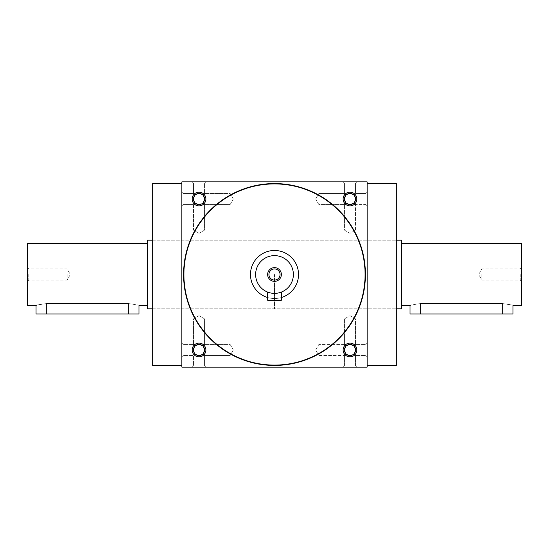 <?xml version="1.0" encoding="UTF-8"?>
<svg xmlns="http://www.w3.org/2000/svg" width="549" height="549" viewBox="0 0 549 549"><rect width="100%" height="100%" fill="white"/><g stroke="black" fill="none" stroke-linecap="round" stroke-linejoin="round"><path stroke-width="0.41" stroke-dasharray="2.75 2.06" d="M318.887 199.013L318.887 193.447L318.887 199.013M346.055 202.945C343.907 200.323 343.907 197.702 346.055 195.08L344.422 193.447L346.055 195.08L349.988 193.447L353.92 195.08L355.553 199.013L353.92 202.945L349.988 204.578L346.055 202.945L344.422 204.578L346.055 202.945L344.422 199.013L346.055 195.08C348.677 192.932 351.298 192.932 353.92 195.08L355.553 199.013A5.565 5.565 0 0 1 349.988 204.578A5.565 5.565 0 0 1 344.422 199.013A5.565 5.565 0 0 1 349.988 193.447A5.565 5.565 0 0 1 355.553 199.013L353.92 202.945C351.298 205.093 348.677 205.093 346.055 202.945C343.907 200.323 343.907 197.702 346.055 195.08C348.677 192.932 351.298 192.932 353.92 195.08L355.553 199.013A5.565 5.565 0 0 1 347.208 203.83A5.565 5.565 0 0 1 347.208 194.195A5.565 5.565 0 0 1 355.553 199.013L353.92 202.945L355.553 204.578L353.92 202.945C351.298 205.093 348.677 205.093 346.055 202.945L344.429 204.571L346.055 202.945L344.429 199.013L346.055 195.08L344.429 193.454L346.055 195.08L349.988 193.447L353.92 195.08L355.553 193.447L353.92 195.08L355.553 193.454L353.92 195.08L355.553 199.013L353.92 202.945L355.553 204.571L353.92 202.945L349.988 204.578L346.055 202.945M349.988 230.113L344.422 230.113L349.988 230.113M349.988 183.153L344.422 183.153L349.988 183.153M365.847 199.013L365.847 193.447L365.847 199.013M367.144 199.013L367.144 205.875L367.144 199.013M230.113 199.013L230.113 193.447L230.113 199.013M202.945 202.945L204.571 199.013L202.945 195.08L204.571 193.454L202.945 195.08C200.323 192.932 197.702 192.932 195.08 195.08L193.454 199.013L195.08 202.945L193.454 204.571L195.08 202.945L193.454 204.571L195.08 202.945L199.013 204.571L202.945 202.945L204.571 204.571L202.945 202.945C205.093 200.323 205.093 197.702 202.945 195.08L199.013 193.454L195.08 195.08L193.454 199.013L195.08 202.945C197.702 205.093 200.323 205.093 202.945 202.945L204.578 199.013L202.945 195.08C200.323 192.932 197.702 192.932 195.08 195.08L193.454 193.454L195.08 195.08L193.454 193.454L195.08 195.08L193.447 199.013L195.08 202.945C197.702 205.093 200.323 205.093 202.945 202.945L204.571 204.571L202.945 202.945C205.093 200.323 205.093 197.702 202.945 195.08L199.013 193.454L195.08 195.08L193.447 199.013L195.08 202.945L199.013 204.571L202.945 202.945M183.153 199.013L183.153 193.447L183.153 199.013M181.856 199.013L181.856 205.875L181.856 199.013M367.144 349.988L367.144 356.85L367.144 349.988M365.847 349.988L365.847 355.553L365.847 349.988M346.055 346.055L344.422 344.422L346.055 346.055C348.677 343.907 351.298 343.907 353.92 346.055L355.553 349.988L353.92 353.92L355.553 355.553L353.92 353.92L355.553 355.553L353.92 353.92L349.988 355.553L346.055 353.92C343.907 351.298 343.907 348.677 346.055 346.055C348.677 343.907 351.298 343.907 353.92 346.055L355.553 344.429L353.92 346.055L355.553 349.988L353.92 353.92L349.988 355.553L346.055 353.92L344.422 355.553L346.055 353.92L344.422 349.988L346.055 346.055C343.907 348.677 343.907 351.298 346.055 353.92L344.429 355.553L346.055 353.92L344.429 349.988L346.055 346.055L349.988 344.422L346.055 346.055M318.887 349.988L318.887 355.553L318.887 349.988M230.113 349.988L230.113 344.422L230.113 349.988M202.945 353.92L204.571 349.988L202.945 346.055L204.578 344.422L202.945 346.055L204.578 344.422L202.945 346.055L199.013 344.429L195.08 346.055L193.447 349.988L195.08 353.92L193.447 355.553L195.08 353.92C197.702 356.068 200.323 356.068 202.945 353.92L204.578 355.553L202.945 353.92C205.093 351.298 205.093 348.677 202.945 346.055L199.013 344.422L195.08 346.055L193.447 349.988L195.08 353.92C197.702 356.068 200.323 356.068 202.945 353.92L204.578 349.988L202.945 346.055C205.093 348.677 205.093 351.298 202.945 353.92L204.578 355.553L202.945 353.92L199.013 355.553L195.08 353.92L193.454 349.988L195.08 353.92L199.013 355.553L202.945 353.92M183.153 349.988L183.153 355.553L183.153 349.988M181.856 349.988L181.856 356.85L181.856 349.988M349.988 181.856L343.125 181.856L349.988 181.856M199.013 181.856L192.15 181.856L199.013 181.856M199.013 183.153L193.454 183.153L199.013 183.153M199.013 230.113L193.454 230.113L199.013 230.113M355.553 199.013A5.565 5.565 0 0 1 347.208 203.83A5.565 5.565 0 0 1 347.208 194.195A5.565 5.565 0 0 1 355.553 199.013M195.08 346.055L193.447 344.422L195.08 346.055L193.454 349.988A5.565 5.565 0 0 0 201.792 354.805A5.565 5.565 0 0 0 201.792 345.17A5.565 5.565 0 0 0 193.447 349.988A5.565 5.565 0 0 0 199.013 355.553A5.565 5.565 0 0 0 204.578 349.988A5.565 5.565 0 0 0 199.013 344.422A5.565 5.565 0 0 0 193.447 349.988A5.559 5.559 0 0 0 201.792 354.805A5.559 5.559 0 0 0 201.792 345.17A5.559 5.559 0 0 0 193.454 349.988L195.08 346.055L193.447 344.422L195.08 346.055C197.702 343.907 200.323 343.907 202.945 346.055C200.323 343.907 197.702 343.907 195.08 346.055M355.553 349.988L353.92 353.92L355.553 349.988A5.565 5.565 0 0 1 347.208 354.805A5.565 5.565 0 0 1 347.208 345.17A5.565 5.565 0 0 1 355.553 349.988A5.565 5.565 0 0 1 347.208 354.805A5.565 5.565 0 0 1 347.208 345.17A5.565 5.565 0 0 1 355.553 349.988A5.565 5.565 0 0 1 349.988 355.553A5.565 5.565 0 0 1 344.422 349.988A5.565 5.565 0 0 1 349.988 344.422A5.565 5.565 0 0 1 355.553 349.988L353.92 346.055L355.553 344.422L353.92 346.055L355.553 349.988M181.856 274.5L181.856 365.428L181.856 274.5M181.856 181.856L181.856 367.144L367.144 367.144L367.144 181.856L181.856 181.856M367.144 274.5L367.144 365.428L367.144 274.5M349.988 367.144L343.125 367.144L349.988 367.144M199.013 367.144L192.15 367.144L199.013 367.144M356.85 349.988A6.863 6.863 0 0 1 346.556 355.93A6.863 6.863 0 0 1 346.556 344.045A6.863 6.863 0 0 1 356.85 349.988M192.15 349.988A6.863 6.863 0 0 0 202.444 355.93A6.863 6.863 0 0 0 202.444 344.045A6.863 6.863 0 0 0 192.15 349.988M356.85 199.013A6.863 6.863 0 0 1 346.556 204.955A6.863 6.863 0 0 1 346.556 193.07A6.863 6.863 0 0 1 356.85 199.013M192.15 199.013A6.863 6.863 0 0 0 202.444 204.955A6.863 6.863 0 0 0 202.444 193.07A6.863 6.863 0 0 0 192.15 199.013M183.572 274.5A90.928 90.928 0 0 0 274.5 365.428A90.928 90.928 0 0 0 365.428 274.5A90.928 90.928 0 0 0 274.5 183.572A90.928 90.928 0 0 0 183.572 274.5M396.309 183.572L396.309 365.428M396.309 274.5L396.309 308.812L396.309 274.5M152.691 183.572L152.691 365.428M365.085 274.5A90.585 90.585 0 0 1 229.208 352.952A90.585 90.585 0 0 1 229.208 196.048A90.585 90.585 0 0 1 365.085 274.5M298.519 274.5A24.019 24.019 0 0 1 262.491 295.3A24.019 24.019 0 0 1 262.491 253.7A24.019 24.019 0 0 1 298.519 274.5A24.019 24.019 0 0 0 274.5 250.481A24.019 24.019 0 0 0 250.481 274.5A24.019 24.019 0 0 0 274.5 298.519A24.019 24.019 0 0 0 298.519 274.5M199.013 365.847L193.447 365.847L199.013 365.847M199.013 318.887L204.578 318.887L199.013 318.887M349.988 318.887L344.422 318.887L349.988 318.887M349.988 365.847L344.422 365.847L349.988 365.847M346.055 353.92C348.677 356.068 351.298 356.068 353.92 353.92C351.298 356.068 348.677 356.068 346.055 353.92M193.447 199.013A5.565 5.565 0 0 0 201.792 203.83A5.565 5.565 0 0 0 201.792 194.195A5.565 5.565 0 0 0 193.447 199.013A5.565 5.565 0 0 0 199.013 204.578A5.565 5.565 0 0 0 204.578 199.013A5.565 5.565 0 0 0 199.013 193.447A5.565 5.565 0 0 0 193.447 199.013A5.559 5.559 0 0 0 201.792 203.83A5.559 5.559 0 0 0 201.792 194.195A5.559 5.559 0 0 0 193.454 199.013M353.92 346.055L349.988 344.422L353.92 346.055M268.935 274.5A5.565 5.565 0 0 0 277.279 279.317A5.565 5.565 0 0 0 277.279 269.683A5.565 5.565 0 0 0 268.935 274.5M267.637 292.082L267.637 300.234L281.363 300.234L281.363 292.082C281.795 293.489 267.212 293.495 267.637 292.082C267.205 293.489 281.788 293.495 281.363 292.082M250.481 274.5A24.019 24.019 0 0 0 286.509 295.3A24.019 24.019 0 0 0 286.509 253.7A24.019 24.019 0 0 0 250.481 274.5M267.637 297.517A24.019 24.019 0 0 0 281.363 297.517M255.628 274.5A18.872 18.872 0 0 0 283.936 290.846A18.872 18.872 0 0 0 283.936 258.154A18.872 18.872 0 0 0 255.628 274.5M67.129 274.5L67.129 280.065L67.129 274.5M28.754 274.5L28.754 280.065L28.754 274.5M36.028 313.959L138.966 313.959M27.45 243.619L27.45 305.381M147.544 240.188L147.544 308.812M128.672 313.959L128.672 303.618C141.951 305.546 141.951 305.546 128.672 303.618L46.322 303.618C33.043 305.546 33.043 305.546 46.322 303.618L46.322 313.959M274.5 274.5L274.5 308.812L274.5 274.5M27.45 274.5L27.45 281.363L27.45 274.5M481.871 274.5L481.871 280.065L481.871 274.5M520.253 274.5L520.253 280.065L520.253 274.5M410.034 313.959L512.972 313.959M521.55 305.381L521.55 243.619M401.456 274.5L401.456 305.381L401.456 274.5M420.328 313.959L420.328 303.618C407.049 305.546 407.049 305.546 420.328 303.618L502.678 303.618C515.957 305.546 515.957 305.546 502.678 303.618L502.678 313.959M521.55 274.5L521.55 281.363L521.55 274.5M401.456 308.812L401.456 240.188M315.675 199.013L318.887 204.571L344.422 204.571L318.887 204.571L315.675 199.013L318.887 193.454L344.422 193.447L344.422 183.153L343.125 181.856L344.422 183.16L344.422 193.454L318.887 193.454L315.675 199.013M355.553 230.113L355.553 204.578L365.847 204.571L367.144 205.875L365.847 204.578L355.553 204.571L355.553 230.113L349.988 233.325L344.422 230.113L344.422 204.578L344.422 230.113L349.988 233.325L355.553 230.113M355.553 193.447L355.553 183.153L356.85 181.856L355.553 183.16L355.553 193.454L365.847 193.454L367.144 192.15L365.847 193.447L355.553 193.447M233.325 199.013L230.113 193.447L204.571 193.447L230.113 193.447L233.325 199.013L230.113 204.578L204.571 204.571L204.571 230.113L199.013 233.325L193.454 230.113L199.013 233.325L204.571 230.113L204.571 204.571L230.113 204.571L233.325 199.013M193.454 193.447L183.153 193.447L181.856 192.15L183.153 193.447L193.454 193.447L193.454 183.153L192.15 181.856L193.454 183.153L193.454 193.454M193.454 204.571L183.153 204.571L181.856 205.875L183.153 204.578L193.454 204.571L193.454 230.113L193.454 204.571M365.847 355.553L367.144 356.85L365.847 355.553L355.553 355.546L365.847 355.553M365.847 344.422L367.144 343.125L365.847 344.429L355.553 344.429L355.553 318.887L349.988 315.675L344.429 318.887L349.988 315.675L355.546 318.887L355.553 344.429L365.847 344.422M344.422 344.422L318.887 344.422L315.675 349.988L318.887 355.546L344.422 355.553L318.887 355.546L315.675 349.988L318.887 344.429L344.429 344.429L344.422 318.887L344.422 344.429M233.325 349.988L230.113 344.422L204.578 344.422L230.113 344.422L233.325 349.988L230.113 355.553L204.578 355.553L204.578 365.847L205.875 367.144L204.578 365.847L204.578 355.553L230.113 355.553L233.325 349.988M183.153 344.422L181.856 343.125L183.153 344.422L193.447 344.422L183.153 344.422M183.153 355.553L181.856 356.85L183.153 355.553L193.447 355.553L183.153 355.553M204.571 183.153L205.875 181.856L204.571 183.153L204.571 193.454L204.571 183.153M152.691 308.812L396.309 308.812L152.691 308.812M152.691 240.188L396.309 240.188L152.691 240.188M193.447 365.847L192.15 367.144L193.447 365.847L193.447 355.553L193.447 365.847M199.013 315.675L193.447 318.887L193.447 344.422L193.447 318.887L199.013 315.675L204.578 318.887L204.578 344.422L204.578 318.887L199.013 315.675M355.553 365.847L355.553 355.553L355.553 365.847L356.85 367.144L355.553 365.847M344.422 365.847L344.422 355.553L344.422 365.847L343.125 367.144L344.422 365.847M27.45 281.363L28.754 280.065L67.129 280.065L70.341 274.5L67.129 268.941L28.754 268.935L27.45 267.637M521.55 267.637L520.253 268.935L481.871 268.935L478.659 274.5L481.871 280.059L520.253 280.065L521.55 281.363"/><path stroke-width="0.82" d="M355.553 199.013A5.565 5.565 0 0 1 347.208 203.83A5.565 5.565 0 0 1 347.208 194.195A5.565 5.565 0 0 1 355.553 199.013M181.856 181.856L181.856 367.144L367.144 367.144L367.144 181.856L181.856 181.856M356.85 199.013A6.863 6.863 0 0 1 346.556 204.955A6.863 6.863 0 0 1 346.556 193.07A6.863 6.863 0 0 1 356.85 199.013M192.15 199.013A6.863 6.863 0 0 0 202.444 204.955A6.863 6.863 0 0 0 202.444 193.07A6.863 6.863 0 0 0 192.15 199.013M356.85 349.988A6.863 6.863 0 0 1 346.556 355.93A6.863 6.863 0 0 1 346.556 344.045A6.863 6.863 0 0 1 356.85 349.988M192.15 349.988A6.863 6.863 0 0 0 202.444 355.93A6.863 6.863 0 0 0 202.444 344.045A6.863 6.863 0 0 0 192.15 349.988M367.144 365.428L396.309 365.428L396.309 183.572L367.144 183.572M181.856 365.428L152.691 365.428L152.691 183.572L181.856 183.572M365.085 274.5A90.585 90.585 0 0 1 229.208 352.952A90.585 90.585 0 0 1 229.208 196.048A90.585 90.585 0 0 1 365.085 274.5M365.428 274.5A90.928 90.928 0 0 1 229.036 353.247A90.928 90.928 0 0 1 229.036 195.753A90.928 90.928 0 0 1 365.428 274.5M193.454 349.988A5.559 5.559 0 0 0 201.792 354.805A5.559 5.559 0 0 0 201.792 345.17A5.559 5.559 0 0 0 193.454 349.988M355.553 349.988A5.565 5.565 0 0 1 347.208 354.805A5.565 5.565 0 0 1 347.208 345.17A5.565 5.565 0 0 1 355.553 349.988M193.454 199.013A5.559 5.559 0 0 0 201.792 203.83A5.559 5.559 0 0 0 201.792 194.195A5.559 5.559 0 0 0 193.454 199.013M268.935 274.5A5.565 5.565 0 0 0 277.279 279.317A5.565 5.565 0 0 0 277.279 269.683A5.565 5.565 0 0 0 268.935 274.5M280.834 292.281L281.363 292.082L281.363 300.234L267.637 300.234L267.637 292.082M281.363 297.517A24.019 24.019 0 0 0 272.18 250.591A24.019 24.019 0 0 0 267.637 297.517M255.628 274.5A18.872 18.872 0 0 0 283.936 290.846A18.872 18.872 0 0 0 283.936 258.154A18.872 18.872 0 0 0 255.628 274.5M267.637 274.5A6.863 6.863 0 0 0 277.931 280.443A6.863 6.863 0 0 0 277.931 268.557A6.863 6.863 0 0 0 267.637 274.5M147.544 305.381L138.966 305.381L138.966 313.959L36.028 313.959L36.028 305.381L36.797 305.134M36.028 305.381L27.45 305.381L27.45 243.619L147.544 243.619M128.672 313.959L128.672 303.618C141.951 305.546 141.951 305.546 128.672 303.618L46.322 303.618C33.043 305.546 33.043 305.546 46.322 303.618L46.322 313.959M152.691 308.812L147.544 308.812L147.544 240.188L152.691 240.188M401.456 243.619L521.55 243.619L521.55 305.381L512.972 305.381L512.972 313.959L410.034 313.959L410.034 305.381L410.803 305.134M420.328 313.959L420.328 303.618C407.049 305.546 407.049 305.546 420.328 303.618L502.678 303.618C515.957 305.546 515.957 305.546 502.678 303.618L502.678 313.959M396.309 240.188L401.456 240.188L401.456 308.812L396.309 308.812M410.034 305.381L401.456 305.381"/></g></svg>
